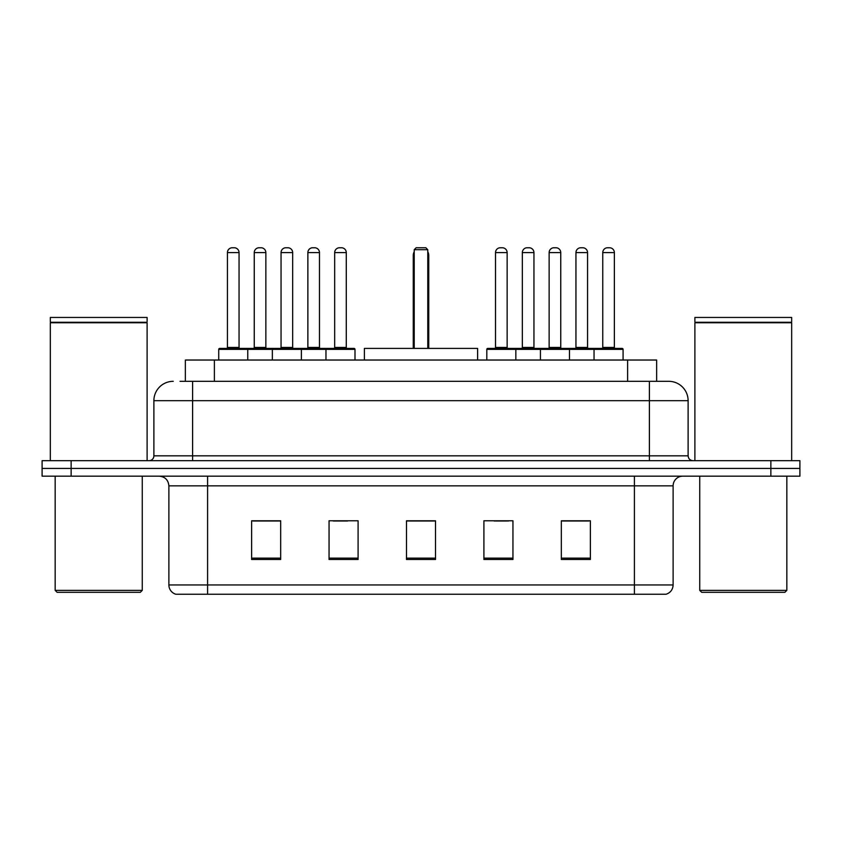 <?xml version="1.0" encoding="UTF-8"?>
<svg xmlns="http://www.w3.org/2000/svg" width="842" height="842" viewBox="0 0 842 842"><rect width="100%" height="100%" fill="white"/><g stroke="black" fill="none" stroke-linecap="round" stroke-linejoin="round"><path stroke-width="1.26" d="M180.02 381.321L192.597 381.321L180.02 381.321L185.356 381.321L185.356 360.029L656.644 360.029L656.644 381.321M173.242 381.321A19.355 19.355 0 0 0 153.886 400.676L153.886 455.838A4.841 4.841 0 0 1 149.045 460.679M668.759 381.321A19.355 19.355 0 0 1 688.114 400.676L192.597 400.676L192.597 381.321L668.464 381.321M688.114 400.676L688.114 455.838C688.409 458.785 690.019 460.395 692.955 460.679M71.138 460.679L42.1 460.679L42.1 468.426L71.138 468.426L42.1 468.426L42.1 476.162L71.138 476.162L71.138 468.426L770.862 468.426L71.138 468.426L71.138 460.679L770.862 460.679L770.862 468.426L799.9 468.426L770.862 468.426L770.862 476.162L71.138 476.162M770.862 476.162L799.9 476.162L799.9 460.679L770.862 460.679M673.116 584.948C672.853 589.589 670.527 592.684 666.148 594.241L634.405 594.241L634.405 584.948L673.116 584.948L673.116 485.845A9.683 9.683 0 0 1 682.799 476.162M634.405 594.241L175.852 594.241A9.683 9.683 0 0 1 168.884 584.948L168.884 485.845C168.305 479.961 165.085 476.74 159.201 476.162M590.368 559.498L590.368 520.777L561.33 520.777L561.33 559.498L590.368 559.498M512.946 559.498L512.946 520.777L483.908 520.777L483.908 559.498L512.946 559.498M280.67 559.498L280.67 520.777L251.632 520.777L251.632 559.498L280.67 559.498M358.092 559.498L358.092 520.777L329.054 520.777L329.054 559.498L358.092 559.498M435.514 559.498L435.514 520.777L406.486 520.777L406.486 559.498L435.514 559.498M561.33 520.977L589.011 520.977M574.497 520.977L562.203 520.977M333.222 520.977L347.735 520.977M279.607 520.977L267.314 520.977M252.789 520.977L280.67 520.977M494.075 520.977L508.589 520.977M435.514 520.977L406.486 520.977M140.33 592.305L57.098 592.305L55.162 590.368L142.266 590.368L140.33 592.305M55.162 476.162L55.162 590.368M142.266 476.162L142.266 590.368M50.331 322.77L147.108 322.77L50.331 322.77L50.331 460.679M147.108 322.77L147.108 460.679M146.624 322.286L50.815 322.286M147.108 321.802L147.108 317.445L50.331 317.445L50.331 321.802M477.614 360.029L477.614 348.409L364.386 348.409L364.386 360.029M414.222 249.695L416.158 247.758L425.841 247.758L427.778 249.695L414.222 249.695L414.222 348.409M427.778 249.695L427.778 348.409M428.746 348.409L428.746 255.505A7.746 7.746 0 0 0 427.778 251.758M413.254 348.409L413.254 255.505L414.222 255.505M784.902 592.305L701.67 592.305L699.734 590.368L786.838 590.368L784.902 592.305M699.734 476.162L699.734 590.368M786.838 476.162L786.838 590.368M694.892 322.77L791.669 322.77L694.892 322.77L694.892 460.679M791.669 322.77L791.669 460.679M791.185 322.286L695.376 322.286M791.669 321.802L791.669 317.445L694.892 317.445L694.892 321.802M325.959 360.029L325.959 349.377A0.968 0.968 0 0 1 326.928 348.409L354.029 348.409A0.968 0.968 0 0 1 354.998 349.377L218.731 349.377A0.968 0.968 0 0 1 219.699 348.409L246.79 348.409A0.968 0.968 0 0 1 247.758 349.377L247.758 360.029M239.054 347.441A0.968 0.968 0 0 0 240.023 348.409L226.466 348.409A0.968 0.968 0 0 0 227.435 347.441L239.054 347.441L239.054 252.6A4.841 4.841 0 0 0 234.213 247.758L232.276 247.758A4.841 4.841 0 0 0 227.435 252.6L227.435 347.441M218.731 349.377L218.731 360.029M272.345 360.029L272.345 349.377A0.968 0.968 0 0 1 273.313 348.409L300.415 348.409A0.968 0.968 0 0 1 301.373 349.377L301.373 360.029M292.669 347.441A0.968 0.968 0 0 0 293.637 348.409L280.081 348.409A0.968 0.968 0 0 0 281.049 347.441L292.669 347.441L292.669 252.6A4.841 4.841 0 0 0 287.827 247.758L285.891 247.758A4.841 4.841 0 0 0 281.049 252.6L281.049 347.441M346.283 347.441A0.968 0.968 0 0 0 347.251 348.409L333.706 348.409A0.968 0.968 0 0 0 334.674 347.441L346.283 347.441L346.283 252.6A4.841 4.841 0 0 0 341.442 247.758L339.505 247.758A4.841 4.841 0 0 0 334.674 252.6L334.674 347.441M354.998 349.377L354.998 360.029M594.042 360.029L594.042 349.377A0.968 0.968 0 0 1 595.01 348.409L622.112 348.409A0.968 0.968 0 0 1 623.08 349.377L486.813 349.377A0.968 0.968 0 0 1 487.781 348.409L514.883 348.409A0.968 0.968 0 0 1 515.841 349.377L515.841 360.029M507.137 347.441A0.968 0.968 0 0 0 508.105 348.409L494.559 348.409A0.968 0.968 0 0 0 495.517 347.441L507.137 347.441L507.137 252.6A4.841 4.841 0 0 0 502.295 247.758L500.358 247.758A4.841 4.841 0 0 0 495.517 252.6L495.517 347.441M486.813 349.377L486.813 360.029M540.427 360.029L540.427 349.377A0.968 0.968 0 0 1 541.395 348.409L568.497 348.409A0.968 0.968 0 0 1 569.466 349.377L569.466 360.029M560.751 347.441A0.968 0.968 0 0 0 561.719 348.409L548.174 348.409A0.968 0.968 0 0 0 549.142 347.441L560.751 347.441L560.751 252.6A4.841 4.841 0 0 0 555.909 247.758L553.973 247.758A4.841 4.841 0 0 0 549.142 252.6L549.142 347.441M614.365 347.441A0.968 0.968 0 0 0 615.334 348.409L601.788 348.409A0.968 0.968 0 0 0 602.756 347.441L614.365 347.441L614.365 252.6A4.841 4.841 0 0 0 609.534 247.758L607.598 247.758A4.841 4.841 0 0 0 602.756 252.6L602.756 347.441M623.08 349.377L623.08 360.029M273.597 348.409L246.506 348.409M254.242 252.6A4.841 4.841 0 0 1 259.083 247.758L261.02 247.758A4.841 4.841 0 0 1 265.861 252.6L254.242 252.6L254.242 347.441A0.968 0.968 0 0 1 253.274 348.409M265.861 252.6L265.861 347.441A0.968 0.968 0 0 0 266.83 348.409M327.222 348.409L300.12 348.409M307.867 252.6A4.841 4.841 0 0 1 312.698 247.758L314.634 247.758A4.841 4.841 0 0 1 319.476 252.6L307.867 252.6L307.867 347.441A0.968 0.968 0 0 1 306.898 348.409M319.476 252.6L319.476 347.441A0.968 0.968 0 0 0 320.444 348.409M541.69 348.409L514.588 348.409M522.335 252.6A4.841 4.841 0 0 1 527.166 247.758L529.102 247.758A4.841 4.841 0 0 1 533.944 252.6L522.335 252.6L522.335 347.441A0.968 0.968 0 0 1 521.366 348.409M533.944 252.6L533.944 347.441A0.968 0.968 0 0 0 534.912 348.409M595.305 348.409L568.203 348.409M575.949 252.6A4.841 4.841 0 0 1 580.791 247.758L582.727 247.758A4.841 4.841 0 0 1 587.558 252.6L575.949 252.6L575.949 347.441A0.968 0.968 0 0 1 574.981 348.409M587.558 252.6L587.558 347.441A0.968 0.968 0 0 0 588.526 348.409M214.384 381.321L214.384 360.029M627.616 381.321L627.616 360.029M192.597 460.679L192.597 400.676L153.886 400.676M153.886 455.838L688.114 455.838M649.403 381.321L649.403 460.679M634.405 476.162L634.405 485.845L168.884 485.845M673.116 485.845L634.405 485.845L634.405 584.948L207.595 584.948L207.595 594.241M168.884 584.948L207.595 584.948L207.595 476.162M435.514 558.151L406.486 558.151M358.092 558.151L329.054 558.151M280.67 558.151L251.632 558.151M512.946 558.151L483.908 558.151M590.368 558.151L561.33 558.151M427.778 255.505L428.746 255.505M239.054 252.6L227.435 252.6M292.669 252.6L281.049 252.6M346.283 252.6L334.674 252.6M507.137 252.6L495.517 252.6M560.751 252.6L549.142 252.6M614.365 252.6L602.756 252.6M254.242 347.441L265.861 347.441M307.867 347.441L319.476 347.441M522.335 347.441L533.944 347.441M575.949 347.441L587.558 347.441M414.222 251.758A7.746 7.746 0 0 0 413.254 255.505"/></g></svg>

